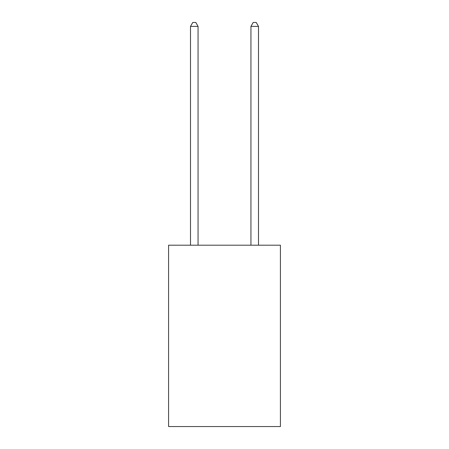 <?xml version="1.0" encoding="UTF-8"?>
<svg xmlns="http://www.w3.org/2000/svg" width="449" height="449" viewBox="0 0 449 449"><rect width="100%" height="100%" fill="white"/><g stroke="black" fill="none" stroke-linecap="round" stroke-linejoin="round"><path stroke-width="0.67" d="M280.417 245.205L280.417 426.55L168.583 426.55L168.583 245.205L280.417 245.205M198.054 245.205L198.054 26.379L190.499 26.379L190.499 245.205M190.499 26.379L192.767 22.45L195.786 22.45L198.054 26.379M258.501 245.205L258.501 26.379L250.946 26.379L250.946 245.205M250.946 26.379L253.214 22.45L256.233 22.45L258.501 26.379"/></g></svg>
